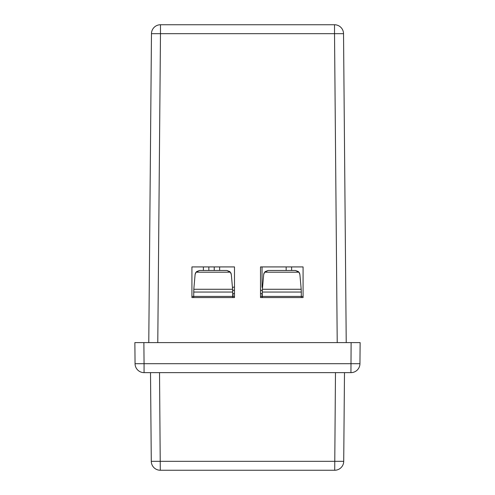 <?xml version="1.0" encoding="UTF-8"?>
<svg xmlns="http://www.w3.org/2000/svg" width="495" height="495" viewBox="0 0 495 495"><rect width="100%" height="100%" fill="white"/><g stroke="black" fill="none" stroke-linecap="round" stroke-linejoin="round"><path stroke-width="0.74" d="M262.01 296.486L262.01 293.585L260.506 293.585M234.494 293.585L232.99 293.585L232.99 296.486M234.494 286.989A8.409 8.409 0 0 0 232.458 287.546M262.542 287.546A8.409 8.409 0 0 0 262.041 287.36L262.041 266.923M260.506 290.039A5.408 5.408 0 0 1 262.282 290.794M232.718 290.794A5.408 5.408 0 0 1 234.494 290.039M286.166 270.468L286.166 266.923M291.611 270.468L291.611 266.923M214.236 266.923L214.236 270.468M219.644 266.923L219.644 270.468M203.389 270.468L203.389 266.923M208.834 270.468L208.834 266.923M301.3 297.563L301.3 296.406L262.282 296.406L262.282 297.563M301.3 296.406L301.3 292.05L262.282 292.05L262.387 289.272L301.195 289.272L299.908 274.583L298.974 272.201L264.608 272.201L268.16 270.468L295.422 270.468L298.417 271.606M262.282 292.05L262.282 296.406M232.718 297.563L232.718 296.406L193.7 296.406L193.805 289.272L232.613 289.272L231.326 274.583L230.392 272.201L196.026 272.201L199.578 270.468L226.84 270.468L229.829 271.606M193.7 296.406L193.7 297.563M143.878 342.602L360.131 342.602L359.945 363.701A9.009 9.009 0 0 1 350.936 372.636L144.064 372.636A9.009 9.009 0 0 1 135.055 363.701L134.869 342.602L143.878 342.602L144.064 363.701L359.945 363.701M344.489 372.636L343.716 461.315A9.009 9.009 0 0 1 334.707 470.25L160.293 470.25A9.009 9.009 0 0 1 151.284 461.315L150.511 372.636M135.055 363.701L144.064 363.701L144.064 372.636M151.284 461.315L343.716 461.315M301.195 289.272L301.3 292.05M232.718 296.406L232.718 292.05L193.7 292.05M232.613 289.272L232.718 292.05M193.805 289.272L195.117 274.341M262.387 289.272L263.699 274.341M264.608 272.201L263.674 274.583M196.026 272.201L195.092 274.583M231.19 273.797L230.72 272.683M230.392 272.201L226.84 270.468M195.228 273.797L195.698 272.683M196.583 271.606L199.559 270.468M299.772 273.797L299.302 272.683M298.974 272.201L295.422 270.468M263.81 273.797L264.281 272.683M265.172 271.606L268.148 270.468M260.506 297.563L303.076 297.563L303.076 266.923L260.506 266.923L260.506 297.563M234.494 266.923L234.494 297.563L191.924 297.563L191.924 266.923L234.494 266.923M148.772 342.602L151.47 33.685L160.479 33.685L157.781 342.602M337.219 342.602L334.521 33.685L343.53 33.685L346.228 342.602M160.479 24.75L334.521 24.75A9.009 9.009 0 0 1 343.53 33.685A9.009 9.009 0 0 0 334.521 24.75L334.521 33.685L160.479 33.685L160.479 24.75A9.009 9.009 0 0 0 151.47 33.685A9.009 9.009 0 0 1 160.479 24.75M234.494 296.486L232.718 296.486M193.7 296.486L191.924 296.486M303.076 296.486L301.3 296.486M262.282 296.486L260.506 296.486M350.936 372.636L351.122 342.602M159.52 372.636L160.293 470.25M334.707 470.25L335.48 372.636"/></g></svg>

